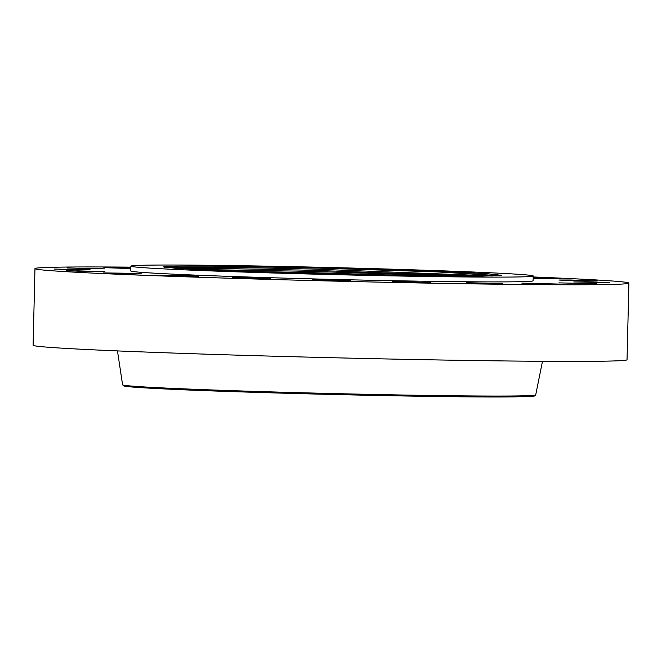 <?xml version="1.0" encoding="UTF-8"?>
<svg xmlns="http://www.w3.org/2000/svg" width="662" height="662" viewBox="0 0 662 662"><rect width="100%" height="100%" fill="white"/><g stroke="black" fill="none" stroke-linecap="round" stroke-linejoin="round"><path stroke-width="0.99" d="M513.662 277.022A201.231 3.509 1.4 0 0 533.224 275.988A201.231 3.509 1.4 0 0 376.455 268.731A201.231 3.509 1.4 0 0 150.448 265.123A201.231 3.509 1.4 0 0 130.886 266.157A201.231 3.509 1.4 0 0 287.656 273.414A201.231 3.509 1.4 0 0 513.662 277.022M228.986 266.24L310.867 267.638L445.658 271.668L487.737 273.729L501.349 275.301L481.936 276.12L431.616 275.913L353.4 274.531L218.65 270.493L176.853 268.441L163.547 266.877L178.79 266.116L218.137 266.132A168.107 2.938 1.4 0 1 228.986 266.24L310.908 267.853L435.902 271.842L499.016 275.657M533.167 278.437L560.673 278.801L533.175 277.833M130.861 267.134A297.056 5.18 1.4 0 0 63.85 267.084A297.056 5.18 1.4 0 0 34.97 268.607A297.056 5.18 1.4 0 0 266.397 279.323A297.056 5.18 1.4 0 0 600.02 284.643A297.056 5.18 1.4 0 0 628.9 283.121A297.056 5.18 1.4 0 0 533.2 276.964M34.97 268.607L33.1 345.233A297.056 5.18 1.4 0 0 264.519 355.941A297.056 5.18 1.4 0 0 598.15 361.27A297.056 5.18 1.4 0 0 627.03 359.747L628.9 283.121M130.886 266.157L130.77 270.948A201.231 3.509 1.4 0 0 287.54 278.205A201.231 3.509 1.4 0 0 513.547 281.813A201.231 3.509 1.4 0 0 533.109 280.779L533.224 275.988M130.836 267.986L103.86 267.63L130.828 268.59M104.96 268.855L66.961 267.986L104.96 268.855M90.123 269.79L54.135 269.07L78.008 269.972L90.123 269.79M98.961 271.312L66.614 270.766L93.342 271.726L104.935 271.701L98.961 271.312M130.596 273.29L103.198 272.918L132.582 273.919L141.519 273.861L130.596 273.29M181.951 275.516L160.295 275.318L192.088 276.344L198.617 276.253L181.951 275.516M247.977 277.775L232.321 277.726L239.222 278.148L270.634 278.661L247.977 277.775M322.228 279.852L312.216 279.902L321.575 280.415L350.537 280.837L322.228 279.852M397.423 281.532L392.169 281.631L404.225 282.235L430.49 282.566L397.423 281.532M466.214 282.657L479.28 283.452L502.665 283.692L466.214 282.657M521.855 283.121L560.011 284.097L521.855 283.121M558.91 282.873L596.909 283.741L558.91 282.873M573.747 281.938L609.743 282.657L585.862 281.755L573.747 281.938M564.918 280.415L597.256 280.961L570.536 280.001L558.935 280.026L564.918 280.415M235.962 271.155L408.942 275.599M234.48 271.106L310.768 272.636L410.514 275.624M454.604 276.12L310.569 271.354L194.09 269.409M476.714 276.153L310.834 270.245L476.193 276.162M175.687 268.367L233.463 268.698L310.834 270.245L233.463 268.731L176.084 268.391M493.033 275.938L310.635 268.962L232.412 267.407L164.648 267.34M218.137 266.132L310.9 267.878L436.308 271.825L499.131 275.649M117.472 350.918L122.594 384.812A206.618 3.608 1.4 0 0 283.874 392.26A206.618 3.608 1.4 0 0 515.624 395.959A206.618 3.608 1.4 0 0 535.707 394.908L542.484 361.303M125.002 385.408A205.485 3.583 1.4 0 0 272.661 392.872A205.485 3.583 1.4 0 0 514.573 396.877M535.707 394.908L534.391 396.017L532.521 396.281L514.614 396.877C455.307 397.887 238.535 392.872 158.897 388.652L129.934 386.815L123.852 385.979L122.594 384.812"/></g></svg>

